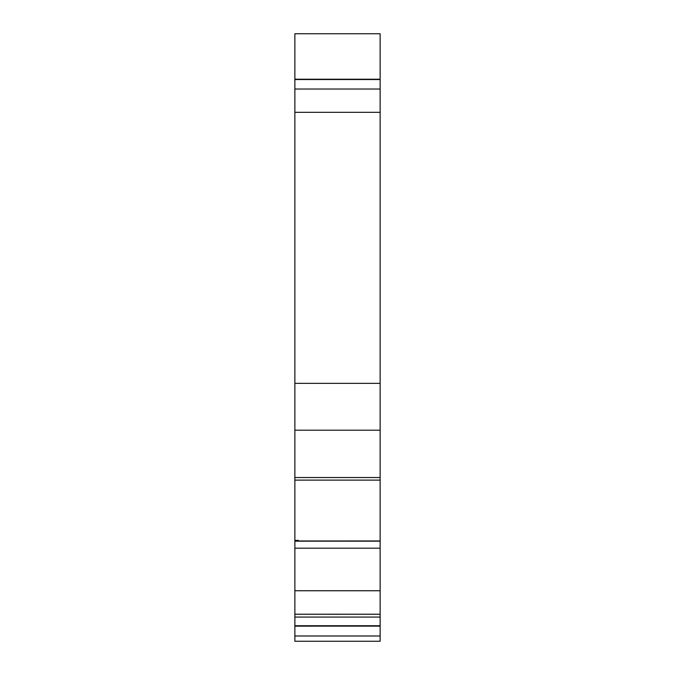 <?xml version="1.0" encoding="UTF-8"?>
<svg xmlns="http://www.w3.org/2000/svg" width="675" height="675" viewBox="0 0 675 675"><rect width="100%" height="100%" fill="white"/><g stroke="black" fill="none" stroke-linecap="round" stroke-linejoin="round"><path stroke-width="1.01" d="M380.126 625.809L380.126 635.985L380.126 625.809L380.126 635.985L294.874 635.985L294.874 625.809L294.874 641.25L380.126 641.25L380.126 635.985L294.874 635.985L294.874 625.809M380.126 625.742L380.126 617.077L380.126 626.13L294.874 626.138L380.126 626.062L294.874 626.062L380.126 626.062L294.874 626.062L380.126 626.062L294.874 625.843L294.874 617.077L294.874 625.843L380.126 625.843L380.126 617.077L294.874 617.077L294.874 625.742L380.126 625.742L294.874 625.742M294.874 641.25L380.126 641.25L294.874 641.25L294.874 635.985L294.874 641.25L380.126 641.25L294.874 641.25L380.126 641.25L294.874 641.25L380.126 641.25L380.126 635.985L380.126 641.25L294.874 641.25M380.126 540.97L294.874 540.987L294.874 540.447L298.426 540.447L298.426 540.97L380.126 540.979L294.874 541.164L380.126 540.97L294.874 540.987L380.126 541.164L380.126 548.184L294.874 548.184L294.874 541.164L380.126 541.164L298.426 540.979L380.126 540.979L380.126 480.111L294.874 480.111L380.126 480.119L294.874 480.111L294.874 540.447L294.874 477.529L380.126 477.529L380.126 480.111L294.874 480.111L294.874 477.529L380.126 477.529L380.126 614.225L294.874 614.225L294.874 590.752L294.874 617.077L380.126 617.077L380.126 614.233L380.126 617.077L294.874 617.077L294.874 590.752L380.126 590.752L380.126 614.225L380.126 590.752L294.874 590.752L294.874 548.184L294.874 590.752L380.126 590.752L380.126 548.184L294.874 548.184L294.874 540.447L298.426 540.447L298.426 540.97L380.126 540.962L380.126 430.194L380.126 477.529L294.874 477.529L294.874 430.194L294.874 540.405L298.426 540.405L298.426 540.962L298.426 540.447L294.874 540.439M380.126 79.49L380.126 33.75L380.126 79.22L294.874 79.54L380.126 79.54L294.874 79.54L380.126 79.54L294.874 79.22L294.874 33.75L294.874 79.54L380.126 79.54L380.126 430.194L294.874 430.194L294.874 477.529M308.661 614.233L315.174 614.233M326.962 614.242L340.909 614.242M352.097 614.233L362.45 614.233M367.099 614.242L368.407 614.242M373.992 614.242L377.291 614.233M376.718 614.233L359.986 614.233M357.286 614.233L333.619 614.225M332.041 614.233L297.683 614.225M380.126 79.22L294.874 79.22L294.874 33.75L380.126 33.75L294.874 33.75L380.126 33.75L380.126 430.194L294.874 430.194L294.874 383.349L294.874 430.194L380.126 430.194L380.126 477.529M380.126 79.54L380.126 383.349L294.874 383.349L294.874 430.194M380.126 112.32L294.874 112.32L294.874 89.024L380.126 89.024L294.874 89.024L294.874 112.32L380.126 112.32L294.874 112.32L294.874 383.349L380.126 383.349L380.126 430.194M380.126 89.024L294.874 89.024L294.874 383.349L380.126 383.349M380.126 635.985L294.874 635.985M294.874 540.987L294.874 540.447M380.126 617.077L380.126 614.233L294.874 614.233L294.874 617.077M380.126 541.164L380.126 548.184L294.874 548.184L294.874 541.164M380.126 548.184L380.126 590.752M294.874 548.184L294.874 590.752M294.874 112.32L294.874 383.349M294.874 89.024L294.874 79.54M380.126 480.136L294.874 480.136"/></g></svg>
